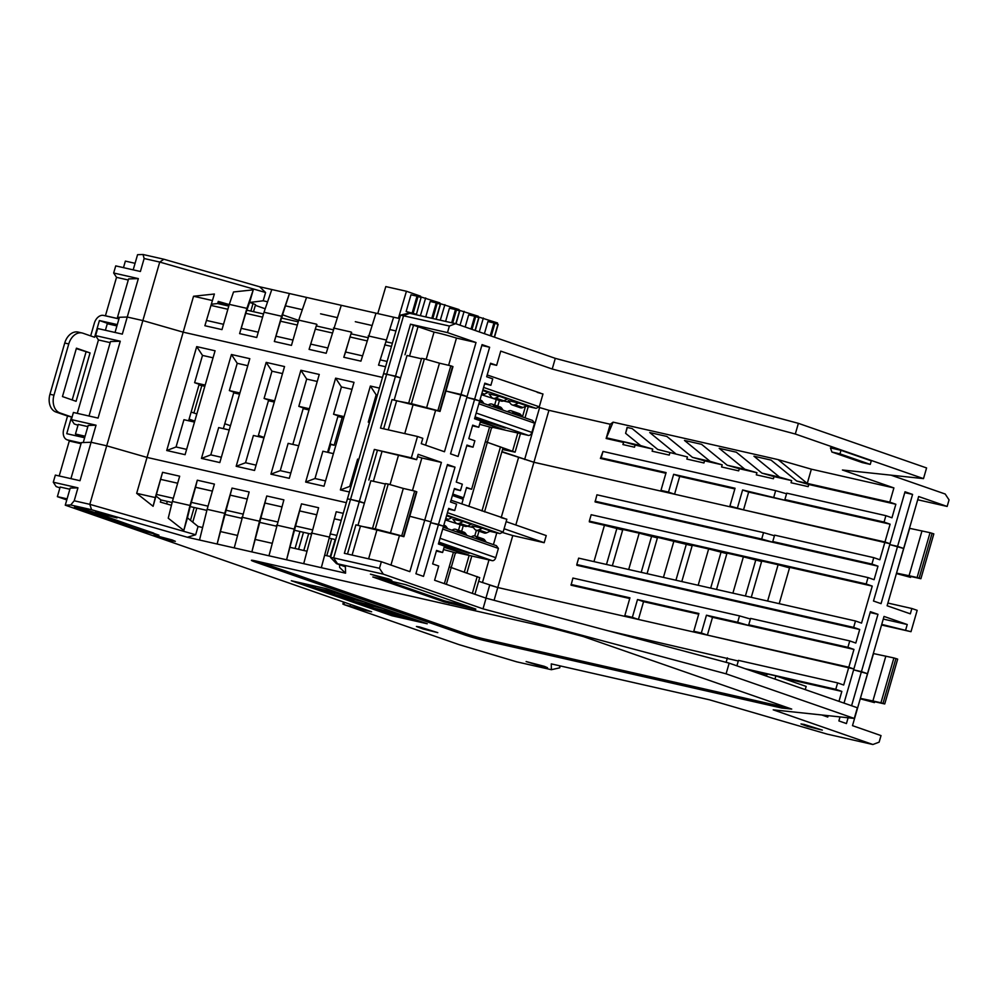 <?xml version="1.0" encoding="UTF-8"?>
<svg xmlns="http://www.w3.org/2000/svg" width="999" height="999" viewBox="0 0 999 999"><rect width="100%" height="100%" fill="white"/><g stroke="black" fill="none" stroke-linecap="round" stroke-linejoin="round"><path stroke-width="1.5" d="M503.184 410.214L501.648 408.116A6.306 4.371 -70.8 0 0 500.074 406.918L491.995 404.108A6.306 4.371 -70.8 0 0 489.385 404.295L487.987 404.932M495.117 407.405L493.568 405.307A6.306 4.371 -70.8 0 0 491.995 404.108M492.532 427.272L528.346 435.402A3.709 2.572 109.2 0 0 531.88 432.417L534.552 423.164L532.554 420.442L479.395 401.948M508.254 400.624L510.689 403.796A6.306 4.371 -70.8 0 0 512.212 404.92A6.306 4.371 -70.8 0 0 514.91 404.695L518.531 402.959L508.254 400.624M452.809 494.055L463.586 497.814L466.57 487.487L471.615 489.248L466.458 487.874M512.212 404.92L520.292 407.729A6.306 4.371 -70.8 0 0 522.989 407.505L526.61 405.769L518.531 402.959M492.982 398.226L501.061 401.036A6.306 4.371 -70.8 0 0 503.758 400.811L507.38 399.076L499.3 396.266L489.023 393.931L491.458 397.103A6.306 4.371 -70.8 0 0 492.982 398.226A6.306 4.371 -70.8 0 0 495.679 398.002L499.3 396.266M463.586 497.814L452.46 495.279M452.634 494.692L455.956 495.541L452.709 494.418M342.182 417.482L334.166 445.254L330.644 444.455L328.321 452.485M514.335 414.098L512.799 412A6.306 4.371 -70.8 0 0 511.226 410.801A6.306 4.371 -70.8 0 0 508.616 410.989L507.205 411.625M522.415 416.908L520.879 414.81A6.306 4.371 -70.8 0 0 519.293 413.611L511.226 410.801M330.007 443.806L334.166 445.254M534.552 423.164L478.871 403.796M471.615 489.248L489.547 427.122M492.382 427.759L479.62 424.3M329.895 444.193L330.644 444.455M483.953 403.534L482.417 401.436A6.306 4.371 -70.8 0 0 480.844 400.224L479.982 399.925M480.419 421.516L504.62 429.945L480.482 421.303M474.912 417.482L505.332 428.059L474.975 417.27M500.074 400.699L481.493 394.705M503.446 400.936L509.565 402.335M525.998 406.056L536.051 408.341L482.892 389.847M481.618 394.268L481.83 394.343A6.306 4.371 -70.8 0 0 484.527 394.118L488.149 392.395L482.704 390.497M496.166 399.812L494.655 405.032M536.051 408.341L539.285 406.805L542.981 393.993L537.212 392.382M540.459 393.119L487.187 374.975M483.591 387.425L539.285 406.805M497.202 324.013L497.49 322.939L478.096 316.833M484.403 333.678L487.899 321.566L493.931 322.939L490.247 335.714M479.233 331.893L483.366 318.032M493.931 322.939L497.977 324.338M458.741 310.627L459.041 309.565L439.647 303.446M445.616 321.403L449.438 308.179L455.482 309.553L451.66 322.777M440.284 320.192L444.905 304.645M455.482 309.553L459.515 310.964M420.279 297.24L420.579 296.179L406.443 291.258L385.801 286.576L377.772 313.599M416.433 314.323L421.054 297.515L417.02 296.166L410.976 294.805L406.156 311.526L416.433 314.323L421.054 297.577M398.401 318.281L406.443 291.258M416.233 314.235L406.156 311.526M439.51 303.933L439.81 302.872L420.417 296.765M425.761 316.895L430.207 301.486L436.251 302.859L431.805 318.256M420.404 315.672L425.674 297.952M436.251 302.859L440.284 304.27M477.972 317.32L478.259 316.258L458.878 310.14M465.172 326.998L468.668 314.872L474.712 316.246L471.016 329.033M460.015 325.199L464.135 311.338M474.712 316.246L478.746 317.645M504.62 429.945L480.257 422.077M505.332 428.059L474.762 418.032M90.06 352.922L76.086 401.311L62.462 396.566L76.436 348.176L90.06 352.922L76.299 348.626M84.64 437.749L66.746 433.691L71.566 416.97L59.965 412.924A14.835 10.652 102.8 0 1 53.971 395.179L68.769 343.943A14.835 10.652 102.8 0 1 82.143 332.992A14.835 10.652 102.8 0 1 82.967 333.229L94.58 337.262L99.4 320.542L110.939 324.55M117.295 324.6L99.4 320.542M90.672 335.914L94.343 323.189A9.64 6.693 109.2 0 1 103.559 315.422L118.943 318.906M72.19 399.95L86.026 352.01M81.206 443.044L67.62 439.947A9.64 6.693 109.2 0 1 67.12 439.81A9.64 6.693 109.2 0 1 63.749 429.22L67.545 416.046L55.932 412.013A14.835 10.652 102.8 0 1 49.95 394.268L64.735 343.032A14.835 10.652 102.8 0 1 78.122 332.08L82.143 332.992M71.566 416.97L67.545 416.046M467.033 535.464L465.497 533.366A6.306 4.371 -70.8 0 0 463.923 532.167L455.844 529.358A6.306 4.371 -70.8 0 0 453.234 529.545L451.835 530.169M458.966 532.654L457.417 530.556A6.306 4.371 -70.8 0 0 455.844 529.358M456.381 552.522L492.195 560.651A3.709 2.572 109.2 0 0 495.741 557.667L498.401 548.414L496.403 545.679L443.256 527.185M472.102 525.874L474.55 529.033A6.306 4.371 -70.8 0 0 476.061 530.169A6.306 4.371 -70.8 0 0 478.758 529.932L482.38 528.209L472.102 525.874M476.061 530.169L484.14 532.979A6.306 4.371 -70.8 0 0 486.838 532.742L490.459 531.018L482.38 528.209M300.637 582.842L314.86 587.799L337.849 593.019L331.293 590.384M456.83 523.476L464.91 526.286A6.306 4.371 -70.8 0 0 467.607 526.048L471.228 524.325L463.149 521.515L452.872 519.18L455.319 522.352A6.306 4.371 -70.8 0 0 456.83 523.476A6.306 4.371 -70.8 0 0 459.54 523.239L463.149 521.515M402.672 615.222L379.058 609.59M388.286 611.688L387.475 613.061L378.858 610.064M387.475 613.061L414.772 619.78L409.915 617.732M392.707 612.687L391.77 614.56M420.966 621.578L392.207 615.047L297.789 582.205M415.197 619.58L409.877 617.869M308.691 533.491L303.796 550.486M377.023 606.293L353.309 601.173L340.597 596.203M364.21 601.835L340.397 596.678M396.253 612.986L372.54 607.867L359.827 602.897M383.441 608.528L359.628 603.371M348.151 596.241L316.87 588.498L334.091 594.48L357.08 599.7L352.222 597.664M348.139 596.266L344.98 595.142M357.804 599.6L352.185 597.802M328.921 589.56L323.626 588.061M328.908 589.585L326.323 588.673M338.574 592.907L332.992 590.971M331.256 590.721L332.954 591.108M335.015 592.619L334.091 594.48M329.795 592.994L330.594 591.608M478.196 539.348L476.648 537.25A6.306 4.371 -70.8 0 0 475.074 536.038A6.306 4.371 -70.8 0 0 472.465 536.226L471.066 536.863M486.263 542.157L484.727 540.059A6.306 4.371 -70.8 0 0 483.154 538.848L475.074 536.038M373.476 605.993L372.54 607.867M368.244 606.368L369.056 604.994M354.245 599.313L353.309 601.173M349.026 599.687L349.825 598.301M310.564 586.301L311.176 585.239M315.622 586.251L314.86 587.799M303.484 532.317L298.576 549.3M498.401 548.414L442.719 529.033M444.368 583.653L453.396 552.36M456.243 553.009L443.469 549.537M335.189 539.51L330.294 556.505M447.802 528.771L446.266 526.673A6.306 4.371 -70.8 0 0 444.692 525.474L443.831 525.174M331.668 538.711L326.773 555.706M444.268 546.765L468.531 554.969L444.33 546.553M438.773 542.719L469.243 553.096L438.823 542.507M299.962 531.518L295.055 548.501M463.923 525.936L445.342 519.942M467.295 526.186L473.414 527.572M489.847 531.306L499.9 533.591L446.74 515.084M445.467 519.517L445.679 519.592A6.306 4.371 -70.8 0 0 448.376 519.355L451.998 517.632L446.553 515.734M460.015 525.049L458.504 530.282M452.397 495.479L463.174 499.238L461.813 503.971M499.9 533.591L503.134 532.042L506.83 519.23L501.061 517.619M504.308 518.356L451.036 500.212M447.44 512.662L503.134 532.042M468.469 555.182L444.105 547.315M469.18 553.309L438.611 543.269M885.838 656.131L872.901 700.961L880.956 702.772L893.893 657.941L873.326 653.533M893.893 657.941L897.676 659.128L884.739 703.958L874.425 701.673L874.437 702.597L874.687 701.735M880.956 702.772L884.739 703.958M874.437 702.597L860.251 698.801M860.376 698.363L873.513 653.583M872.901 700.961L860.576 698.413M403.883 536.675L401.723 535.889L414.672 491.058L416.82 491.845L403.883 536.675L355.906 524.85L347.477 554.033M401.723 535.889L375.274 528.908L359.94 526.011M414.672 491.058L403.309 488.424L390.372 533.254M403.309 488.424L388.224 484.078L375.274 528.908M388.224 484.078L385.452 483.603L372.515 528.434M385.339 484.003L370.866 480.719L357.954 525.437M440.035 411.438L437.874 410.651L450.811 365.821L452.972 366.608L440.035 411.438L392.058 399.6L383.628 428.796M437.874 410.651L411.426 403.671L396.091 400.761M450.811 365.821L439.46 363.174L426.523 408.004M439.46 363.174L424.363 358.841L411.426 403.671M424.363 358.841L421.603 358.366L408.666 403.196M421.491 358.766L407.018 355.482L394.106 400.199M921.99 530.894L909.053 575.724L917.107 577.522L930.044 532.692L909.465 528.296M930.044 532.692L933.828 533.878L920.891 578.721L910.564 576.435L910.589 577.347L910.838 576.498M917.107 577.522L920.891 578.721M910.589 577.347L896.403 573.551M896.528 573.126L909.664 528.334M909.053 575.724L896.727 573.164M917.706 499.762L947.152 506.443L918.643 496.528L903.645 548.476L897.589 546.366L912.587 494.418L905.007 491.783L890.022 543.731L884.964 541.982L890.109 524.188L748.663 492.07L743.531 509.865L729.919 506.043L735.052 488.249L673.651 474.313L679.707 476.411L674.562 494.205L668.506 492.095L660.963 490.384L667.02 492.495L533.928 462.275L501.935 451.61M502.547 449.5L515.109 452.147L485.364 441.608L502.997 447.939L484.54 511.875M743.531 509.865L890.022 543.731L873.488 601.023L881.056 603.646L897.589 546.366L889.772 544.592L903.645 548.476L887.112 605.756L910.326 613.836L911.862 608.503L917.169 610.339L911.001 631.693L881.73 624.4M729.919 506.043L735.976 508.154L674.562 494.205M117.495 317.345L128.584 278.921L138.337 278.609L127.248 317.033L117.495 317.345L119.218 317.944M623.026 444.592L623.826 441.82M362.45 355.844L345.604 352.023L343.806 357.267L360.926 361.151L375.999 313.187L393.618 317.195L378.534 365.147L393.618 317.195L399.488 318.519M839.959 453.858L870.241 464.398L862.187 462.574L831.905 452.035L839.959 453.858L840.996 450.312L830.419 447.902L831.905 452.035M870.241 464.398L871.278 460.839L840.996 450.312M675.374 453.471L649.75 432.555L666.857 436.438L692.482 457.355L710.102 461.351L684.477 440.434L701.585 444.33L727.21 465.234L744.829 469.243L719.205 448.326L736.325 452.21L761.95 473.126L779.57 477.122L753.945 456.206L771.053 460.102L796.678 481.006L808.778 484.49L808.154 486.625L791.046 482.742L791.658 480.606L774.038 476.61L773.426 478.733L756.318 474.85L756.93 472.714L739.31 468.718L738.698 470.854L721.578 466.97L722.202 464.835L704.582 460.839L703.958 462.974L686.85 459.078L687.462 456.943L657.754 449.463L687.462 456.943M264.011 312.25L271.803 289.535L306.543 297.415L298.738 320.142L291.458 345.379L274.338 341.496L281.631 316.258L264.011 312.25L256.731 337.5L239.61 333.616L246.903 308.366L229.283 304.37L221.99 329.608L204.882 325.724L214.385 294.018L204.882 325.724M281.631 316.258L289.423 293.531L281.98 316.608M282.193 316.658L281.568 318.057L298.251 321.853M332.979 329.732L316.296 325.949L309.078 349.375L316.72 324.5M316.933 324.55L316.296 325.949M343.806 357.267L351.448 332.38M351.66 332.43L351.024 333.828L367.719 337.625M552.222 369.031L555.294 358.354L798.388 423.339L795.304 434.016L552.222 369.031L500.736 351.111L496.628 365.347L490.571 363.236L486.675 376.76L492.732 378.871L490.884 385.277L484.627 383.853M332.068 332.917L315.222 329.096M490.884 385.277L484.827 383.166L479.682 400.961L474.637 399.2L489.635 347.252L482.067 344.618L467.07 396.566L461.014 394.455L476.011 342.507L447.49 332.592L410.489 324.188L395.504 376.136L383.566 373.688L400.524 315.122L449.388 326.024L455.619 323.664L555.294 358.354M128.272 280.007L116.521 277.347L113.674 273.002L115.734 265.884L140.397 271.491L144.143 258.516L143.007 254.495L137.562 254.695L133.192 269.855M327.722 347.964L310.876 344.143M606.143 438.486L613.111 422.152L610.252 424.25L606.143 438.486L623.538 442.432L622.926 444.567L634.502 447.202L635.114 445.067L652.734 449.063L652.122 451.198L669.23 455.082L669.842 452.947M229.283 304.37L233.541 291.958L253.259 289.847L246.903 308.366M448.613 365.309L456.468 338.074L476.011 342.507M381.356 561.725L344.355 553.321L359.353 501.373L350.537 499.375L333.654 557.892L379.458 568.294L381.356 561.725L409.865 571.653L441.396 462.412L418.181 454.333L416.645 459.677L411.338 457.829L417.507 436.488L422.802 438.324L421.266 443.668L444.48 451.748L461.014 394.455L445.929 391.034L467.07 396.566L450.537 453.846L458.104 456.481L474.637 399.2L466.82 397.427L479.682 400.961L474.55 418.743L480.606 420.854L478.758 427.26L472.502 425.836M306.543 297.415L341.271 305.307L326.186 353.271L309.078 349.375M351.099 332.03L333.479 328.022M341.271 305.307L375.999 313.187M496.628 365.347L490.372 363.923M779.57 477.122L791.658 480.606M660.963 490.384L666.096 472.589L601.161 457.854L603.009 451.448L600.399 458.416L665.896 473.276M673.651 474.313L668.506 492.095M785.077 499.625L784.902 500.237L742.607 489.96L737.474 507.754M773.813 497.052L775.661 490.646L603.009 451.448M212.163 300.487L193.544 296.253L214.385 294.018M947.152 506.443L949.05 499.887L945.191 494.018L891.021 475.174M262.6 317.145L245.754 313.324L239.61 333.616M258.254 332.192L241.408 328.371M410.489 324.188L434.041 332.105A20.03 1.124 16.1 0 1 456.468 338.074M411.338 457.829L374.338 449.438L359.353 501.373L364.398 503.134L350.537 499.375L386.688 374.138L400.549 377.897L395.504 376.136L380.507 428.084L417.507 436.488M409.028 355.931L407.018 355.482M404.995 354.77L413.524 325.237M297.327 325.037L280.482 321.203L274.338 341.496M292.994 340.072L276.149 336.251M116.521 277.347L105.432 315.771L118.956 318.843M227.872 309.265L211.026 305.432M211.438 304.208L217.645 303.546L228.783 306.081M409.54 356.044L418.057 326.548M426.173 359.353L434.041 332.105M391.446 346.403L384.677 344.867M387.1 361.451L380.344 359.915M113.674 273.002L138.337 278.609M253.259 289.847L249.6 302.485L263.199 300.786L265.584 292.495L159.74 262.063L142.857 320.579L183.179 332.168L382.492 377.422L183.179 332.168L142.857 320.579L127.248 317.033L119.405 317.282L115.035 332.455M193.544 296.253L147.028 457.417L346.341 502.672L147.028 457.417L136.663 493.331L153.109 506.293L162.575 472.315L179.683 476.198L172.402 501.448L190.01 505.444L183.804 530.469L187.45 517.832L198.052 526.485L195.667 534.765L187.362 537.262L217.133 544.018L232.03 488.086L249.151 491.97L234.241 547.902L251.86 551.91L266.758 495.979L283.878 499.862L268.968 555.794L286.588 559.79L301.498 503.858L318.606 507.742L303.708 563.673L321.316 567.682L336.226 511.75L343.256 513.336M229.221 304.57L218.257 301.411L217.645 303.546M135.077 263.311L125.375 261.101L123.476 267.645M302.335 309.678L285.851 305.931M337.063 317.557L320.579 313.823M371.803 325.449L355.307 321.703M524.625 459.503L539.622 407.555L538.511 407.167M271.803 289.535L259.653 286.775L163.886 259.24L143.007 254.495M265.584 292.495L259.653 286.775M267.607 301.798L263.199 300.786M281.568 318.057L280.482 321.203M727.21 465.234L739.31 468.718M501.86 451.885L533.928 462.275L548.926 410.327L610.252 424.25M808.778 484.49L895.853 504.258L891.957 517.782L885.901 515.671L786.737 493.156L784.889 499.562L884.053 522.077L885.901 515.671M890.109 524.188L884.053 522.077M798.388 423.339L926.585 467.944L923.501 478.621L842.432 470.005L893.905 487.924L811.363 469.18L807.254 483.416L778.096 459.615L613.111 422.152M895.853 504.258L889.797 502.147L893.905 487.924M395.916 330.919L390.047 329.595M657.754 449.463L632.13 428.559L627.097 427.41L625.611 433.329L640.634 445.579L652.734 449.063M625.611 433.329L627.31 427.46M744.829 469.243L756.93 472.714M692.482 457.355L704.582 460.839M710.102 461.351L722.202 464.835M923.501 478.621L795.304 434.016M249.6 302.485L245.754 313.324M366.795 340.809L349.95 336.975L345.604 352.023M163.886 259.24L159.74 262.063L144.143 258.516M218.057 302.098L229.208 304.633M385.826 339.91L368.206 335.914M635.114 445.067L623.526 441.733L623.538 442.432M640.634 445.579L606.917 437.924M600.399 458.416L601.161 457.854M761.95 473.126L774.038 476.61M298.664 320.429L282.792 314.897M265.21 308.778L255.344 305.344M246.828 310.177L263.524 313.961M316.358 324.138L298.738 320.142M889.797 502.147L796.678 481.006M784.902 500.237L790.434 501.498L784.889 499.562M786.563 493.781L775.661 490.646M223.526 324.313L206.681 320.479M351.024 333.828L349.95 336.975M378.534 365.147L385.577 366.745M385.764 341.72L392.357 343.219M449.388 326.024L447.49 332.592M679.707 476.411L734.852 488.936M489.635 347.252L481.818 345.479M912.587 494.418L904.769 492.644M250.849 311.089L253.022 303.571L249.837 302.46M748.663 492.07L742.607 489.96M548.926 410.327L539.622 407.555M778.096 459.615L811.363 469.18M253.022 303.571L255.532 304.67L253.509 311.688M400.524 315.122L408.791 313.099L455.619 323.664M474.912 594.28L479.72 577.659L449.213 566.858L451.211 567.519L455.444 552.834M485.939 598.114L489.697 585.114L497.777 587.524L478.671 581.268M494.08 600.312L497.777 587.524L848.825 667.22L853.87 668.98L844.018 703.109M870.154 612.549L877.971 614.323L861.438 671.615L853.621 669.829L867.494 673.713L861.438 671.615L851.585 705.744M475.749 609.365L444.031 601.86L372.827 576.985L405.582 584.64L475.824 609.09M381.069 578.771L444.343 600.786L468.856 606.655M804.083 724.4L800.961 723.95L807.492 726.435L822.339 730.119L804.083 724.4M379.458 568.294L383.316 574.163L483.004 608.841L726.086 673.826L854.282 718.431L857.367 707.754L729.17 663.149L486.076 598.164L434.602 580.257L438.711 566.021L432.654 563.911L436.551 550.399L442.607 552.497L444.455 546.091L438.399 543.993L443.531 526.198L448.676 508.404L454.732 510.514L448.476 509.09M77.947 487.824L70.192 488.099L65.272 505.182L70.704 504.982L74.213 500.786L77.947 487.824L53.284 482.217L55.345 475.099L80.007 480.706L91.096 442.27L106.706 445.816L147.028 457.417L106.706 445.816L89.81 504.333L195.667 534.765M173.314 498.276L156.468 494.443M156.056 496.103L160.951 499.95L160.327 502.085L171.441 505.282M172.14 502.497L160.951 499.95M172.228 540.884L175.349 541.333L172.215 539.959L153.971 535.152L172.228 540.884M67.095 498.851L57.38 496.653L60.152 487.037L69.868 489.248M53.284 482.217L56.144 486.563L59.915 487.874M172.402 501.448L168.232 518.206L183.804 530.469M98.726 512.2L116.983 517.919L102.135 514.223L95.604 511.75L98.726 512.2M854.282 718.431L773.214 709.827L872.889 744.505L827.085 734.103L709.452 699.799L551.261 663.885L551.386 669.705L516.72 661.837L459.19 644.68L343.918 604.57L366.096 610.526L366.271 609.914M828.171 715.659L827.771 717.057L821.802 714.984M872.889 744.505L879.12 742.157L881.018 735.589L852.497 725.661L884.028 616.433L907.242 624.512L905.706 629.845M848.114 717.781L846.44 723.563L838.873 720.928L840.034 716.92M838.973 701.36L841.832 691.42L835.776 689.31L837.624 682.904L843.68 685.014L853.958 649.425L712.512 617.32L706.455 615.209L701.323 633.004L693.768 631.281L699.824 633.391L638.411 619.455L643.556 601.66L637.499 599.55L632.355 617.345L638.411 619.455M241.858 517.22L259.478 521.216L251.86 551.91L268.968 555.794M272.078 543.281L255.432 539.51M92.707 511.863L81.144 508.404L74.463 507.067L77.61 508.441L140.697 530.394L158.941 535.189L92.707 511.863M837.624 682.904L738.473 660.389L736.9 665.846M835.776 689.31L745.279 668.756M559.652 665.796L559.702 667.832L560.252 665.921M255.594 562.15A14.835 0.824 -163.9 0 1 251.398 560.327A14.835 0.824 -163.9 0 1 255.569 560.926L553.046 628.471L583.279 636.55L791.72 709.078L781.68 708.029L484.203 640.484A14.835 0.824 -163.9 0 1 464.036 634.677L255.594 562.15L255.919 561.013M464.036 634.677L464.448 633.254L258.454 561.575M390.946 565.072L399.425 535.689M409.777 516.271L430.919 521.803L415.921 573.751L423.501 576.386L438.486 524.438L443.531 526.198L430.669 522.664L438.486 524.438L455.02 467.157L447.452 464.523L430.919 521.803L409.777 516.271M65.272 505.182L371.628 611.775L366.096 610.526M781.68 708.029L782.092 706.605L484.615 639.06A14.835 0.824 -163.9 0 1 464.448 633.254M785.676 706.98L782.092 706.605M544.393 667.27L547.514 667.719L544.368 666.345L526.123 661.55L544.393 667.27M335.676 539.622L329.071 538.124M311.064 534.04L294.343 530.232M276.336 526.148L259.603 522.352M241.596 518.269L224.875 514.46M206.868 510.377L190.147 506.58L187.45 517.832M81.019 443.681L69.281 441.009L59.191 475.974M70.929 478.646L81.344 442.594L91.096 442.27L96.029 425.199L71.366 419.592L74.213 423.938L77.997 425.249M486.076 598.164L483.004 608.841M202.61 527.509L198.052 526.485M316.583 514.772L299.737 510.939M237.35 535.402L220.704 531.618M199.513 540.022L207.13 509.328L224.75 513.336L217.133 544.018L234.241 547.902M350.549 604.445L350.187 605.694M336.488 563.636L337.512 563.761L333.654 557.892L330.532 557.442L336.488 563.636L345.417 566.808L345.554 573.176L321.316 567.682L336.226 511.75M409.815 313.274L403.584 315.622L386.688 374.138L383.566 373.688L347.415 498.926L350.537 499.375L347.415 498.926L330.532 557.442M388.698 579.87L391.82 580.319L388.686 578.945L370.442 574.15L388.698 579.87M80.07 508.116L153.646 533.066M276.598 525.099L294.205 529.095L286.588 559.79L303.708 563.673M306.805 551.173L290.172 547.39M345.554 573.176L339.623 567.457L339.56 564.772M360.439 526.148L352.098 555.082M368.606 558.828L376.835 530.307M212.387 491.108L195.542 487.287L197.303 480.207L214.41 484.09L207.13 509.328M841.832 691.42L780.444 677.472M767.307 674.5L751.335 670.866M247.115 499.001L230.27 495.167M419.543 626.935L416.421 626.473L422.952 628.958L437.799 632.654L419.543 626.935M738.286 661.013L608.166 630.806M281.855 506.88L265.01 503.059M177.66 483.229L160.814 479.395M57.38 496.653L66.783 499.925M765.684 675.861L767.831 674.063L775.886 675.886L806.168 686.425L805.244 689.622M774.962 679.083L775.886 675.886M729.17 663.149L726.086 673.826M153.109 506.293L155.282 497.564L136.663 493.331M341.233 520.367L334.465 518.831M162.575 472.315L155.282 497.564M190.147 506.58L195.542 487.287M197.303 480.207L190.01 505.444M392.207 615.047L391.995 615.759L427.235 623.763L326.548 588.723L291.308 580.731L391.995 615.759M442.607 552.497L436.351 551.086M224.75 513.336L232.03 488.086M259.478 521.216L266.758 495.979M294.205 529.095L301.498 503.858M727.397 657.879L726.111 662.337M311.326 532.991L328.946 536.987M70.704 504.982L91.596 509.727L187.362 537.262M337.512 563.761L383.316 574.163M74.213 500.786L89.81 504.333L91.596 509.727M330.769 556.618L324.9 555.282M336.888 535.414L330.132 533.878M312.237 529.807L295.392 525.986M277.51 521.928L260.664 518.106M242.782 514.035L225.936 510.214M208.042 506.156L191.196 502.335M559.702 667.832L551.386 669.705M213.049 357.804L202.497 355.407L196.703 346.616L215.072 350.786L185.09 454.682L166.721 450.512L196.703 346.616M377.385 395.117L376.161 394.842L370.367 386.039L379.408 388.099M317.245 381.468L306.693 379.071L298.813 406.356L303.359 407.929L292.832 444.418M300.899 370.267L319.268 374.45L289.285 478.334L270.916 474.163L300.899 370.267L306.693 379.071M282.517 373.576L271.965 371.178L264.086 398.464L268.631 400.05L258.092 436.538M271.965 371.178L266.171 362.387L284.54 366.558L254.558 470.454L236.176 466.283L245.529 462.749L256.081 465.147M247.777 365.696L237.225 363.299L231.431 354.508L249.812 358.678L219.817 462.562L201.448 458.391L231.431 354.508M351.973 389.348L341.421 386.95L333.554 414.235L338.087 415.821L327.56 452.31M335.627 378.159L354.008 382.33L324.013 486.226L305.644 482.055L335.627 378.159L341.421 386.95M166.721 450.512L176.061 446.978L186.626 449.375M305.644 482.055L314.997 478.521L325.549 480.919M298.689 445.754L288.137 443.356L280.257 470.641L290.821 473.039M280.257 470.641L270.916 474.163M229.233 429.982L218.669 427.584L210.801 454.87L221.353 457.267M210.801 454.87L201.448 458.391M358.828 459.403L357.605 459.128L349.725 486.413L350.949 486.688M349.725 486.413L340.372 489.935L349.425 491.995M89.011 416.021L110.502 341.546L120.267 341.221L95.604 335.627L97.652 328.509L122.315 334.116L127.248 317.033L142.857 320.579L106.706 445.816L91.096 442.27L83.254 442.532L88.187 425.449L96.029 425.199M71.366 419.592L73.414 412.475L98.077 418.082L120.267 341.221M77.273 413.349L98.451 339.96L110.19 342.632M98.451 339.96L95.604 335.627M194.668 421.516L188.823 420.129M376.161 394.842L368.281 422.127L369.505 422.402M368.281 422.127L369.468 422.54M370.367 386.039L340.372 489.935M85.077 436.213L75.462 434.028L78.234 424.425L87.85 426.61M873.775 557.654L774.612 535.139L772.764 541.545L871.927 564.06L873.775 557.654L879.832 559.765L884.964 541.982L533.928 462.275L515.821 524.999M712.512 617.32L707.379 635.102L853.87 668.98L870.404 611.688L877.971 614.323M748.925 624.875L748.75 625.486L754.295 626.735L748.738 624.812L847.901 647.327L849.749 640.921L855.806 643.031L859.702 629.507L853.646 627.397L855.494 620.991L861.55 623.101L872.239 586.101L866.183 583.99L868.031 577.584L874.088 579.695L877.984 566.171L871.927 564.06M847.901 647.327L853.958 649.425M482.442 582.579L488.986 559.927M493.406 544.642L496.79 532.879M417.507 456.668A20.03 1.124 16.1 0 1 421.865 457.979L412.462 490.546M390.035 484.602L398.414 455.544M506.131 521.628L546.241 535.589L544.18 542.707L512.774 535.576L497.777 587.524L630.869 617.732L624.812 615.634L632.355 617.345M629.745 598.526L571.066 585.202L572.902 578.059L739.51 615.884L737.662 622.29L748.75 625.486M859.702 629.507L576.823 565.272L576.798 564.535L853.646 627.397M593.968 561.613L604.445 525.299L589.348 521.865L589.335 521.128L866.183 583.99M877.984 566.171L595.104 501.948L596.927 494.805L763.548 532.629L761.7 539.035L595.079 501.211M478.758 427.26L472.702 425.149L468.806 438.673L474.862 440.784L473.014 447.177L466.958 445.079L456.268 482.08L462.325 484.19L460.477 490.596L454.42 488.486L450.524 502.01L456.58 504.108L454.732 510.514M868.031 577.584L591.183 514.722L589.335 521.128M224.787 423.738L230.457 425.711M258.416 435.439L264.086 437.412M196.828 414.011L191.159 412.038M194.78 421.128L189.098 419.155M466.845 573.176L451.211 567.519L446.353 584.34M544.18 542.707L504.083 528.746M750.411 619.018L739.51 615.884M849.749 640.921L750.586 618.406L748.738 624.812M194.493 422.09L183.941 419.705L176.061 446.978M263.961 437.862L253.409 435.477L245.529 462.749M333.429 453.633L322.864 451.236L314.997 478.521M512.774 535.576L502.297 532.442M501.186 517.657L518.506 457.679M447.202 465.384L455.02 467.157M239.91 392.982L229.358 390.584L233.891 392.157L223.364 428.646M205.182 385.09L194.618 382.692L199.163 384.278L188.636 420.766M473.014 447.177L466.758 445.766M343.756 417.832L337.899 416.508M309.028 409.952L303.159 408.616M274.288 402.06L268.431 400.736M239.56 394.18L233.704 392.844M204.832 386.301L198.963 384.965M344.106 416.633L333.554 414.235M309.365 408.753L298.813 406.356M274.638 400.861L264.086 398.464M435.576 410.452L425.562 445.154M454.22 489.173L460.477 490.596M266.171 362.387L236.176 466.283M229.358 390.584L237.225 363.299M404.757 433.591L412.987 405.057M194.618 382.692L202.497 355.407M416.645 459.677L374.338 449.438M576.798 564.535L578.646 558.141L855.494 620.991M651.548 536.538L641.208 572.34M628.696 569.505L639.185 533.179L657.404 537.874M675.936 580.219L686.276 544.43M721.003 552.31L710.676 588.111M755.731 560.189L745.404 595.991M616.808 528.658L606.48 564.46M456.543 496.216L456.356 496.853M767.632 601.036L778.109 564.722L789.535 567.869M116.92 325.911L107.293 323.726L105.407 330.269M911.001 631.693L881.555 625.012M883.266 619.068L907.242 624.512M75.462 434.028L84.778 437.275M887.886 603.059L911.862 608.503M441.396 462.412L421.865 457.979M774.437 535.764L763.548 532.629M692.132 545.754L657.554 537.35L647.065 573.676M698.164 585.277L708.641 548.951L726.872 553.646M732.891 593.156L743.381 556.843L727.022 553.121L716.533 589.447M743.381 556.843L761.6 561.525M708.641 548.951L692.282 545.242L681.805 581.555M663.436 577.385L673.913 541.071M872.239 586.101L789.685 567.357L779.208 603.671M604.445 525.299L622.677 529.982M639.185 533.179L622.827 529.47L612.337 565.784M778.109 564.722L761.75 561.013L751.26 597.327M761.7 539.035L772.789 542.22M396.591 400.911L388.249 429.845M372.877 481.181L370.866 480.719M368.843 480.019L377.372 450.487M373.389 481.293L381.905 451.785M698.701 614.185L643.556 601.66M693.768 631.281L698.9 613.498L637.499 599.55M737.662 622.29L706.455 615.209M571.053 584.465L629.944 597.839L624.812 615.634M707.379 635.102L701.323 633.004M501.648 408.116L493.568 405.307M522.989 407.505L514.91 404.695M520.879 414.81L512.799 412M482.417 401.436L479.807 400.524M528.346 435.402L475.087 416.883M531.88 432.417L476.198 413.037M503.758 400.811L495.679 398.002M494.268 337.113L497.977 324.275M494.942 323.226L491.233 336.064M455.806 323.738L459.515 310.901M456.481 309.84L452.684 323.002M418.032 296.466L413.199 313.187M417.02 296.166L412.187 312.899M435.951 319.205L440.284 304.208M437.25 303.147L432.829 318.494M475.037 330.432L478.746 317.582M475.711 316.533L472.003 329.37M484.527 394.118L481.918 393.206M68.769 343.943L64.735 343.032M53.971 395.179L49.95 394.268M67.62 439.947L73.277 441.92M59.965 412.924L55.932 412.013M465.497 533.366L457.417 530.556M486.838 532.742L478.758 529.932M484.727 540.059L476.648 537.25M446.266 526.673L443.656 525.761M492.195 560.651L438.936 542.12M495.741 557.667L440.047 538.286M467.607 526.048L459.54 523.239M448.376 519.355L445.766 518.456M883.004 703.358L895.941 658.516M416.408 491.67L403.471 536.5M452.559 366.421L439.61 411.251M919.142 578.109L932.092 533.279M225.212 303.721L224.787 305.17M512.599 451.048L517.807 433.017M522.452 416.92L525.511 406.293M499.4 400.549L497.789 406.131M491.595 427.584L468.843 506.418M449.075 603.309L449.375 602.235M344.48 602.335L343.918 604.27M77.61 508.441L77.86 507.579M444.031 601.86L444.343 600.786M140.697 530.394L141.009 529.32M484.203 640.484L484.615 639.06M477.197 576.56L472.34 593.394M190.472 520.292L194.168 507.492M166.608 503.896L167.32 501.398M191.658 420.766L191.471 421.403M481.968 510.976L500.487 446.84M461.638 531.368L463.249 525.786M464.335 572.077L469.143 555.419M474.762 535.951L476.398 530.282M458.304 497.539L458.553 496.665M201.81 385.614L193.906 412.987M494.48 337.187L498.176 324.375M456.019 323.813L459.727 310.989M436.176 319.255L440.497 304.295M475.249 330.507L478.958 317.682M67.12 439.81L73.027 441.858M528.259 406.581L525.012 417.819M520.454 433.616L515.109 452.147M342.882 604.12L343.494 601.985M192.757 522.165L196.815 508.091M466.908 572.976L471.803 556.018M477.335 536.825L478.971 531.168"/></g></svg>
